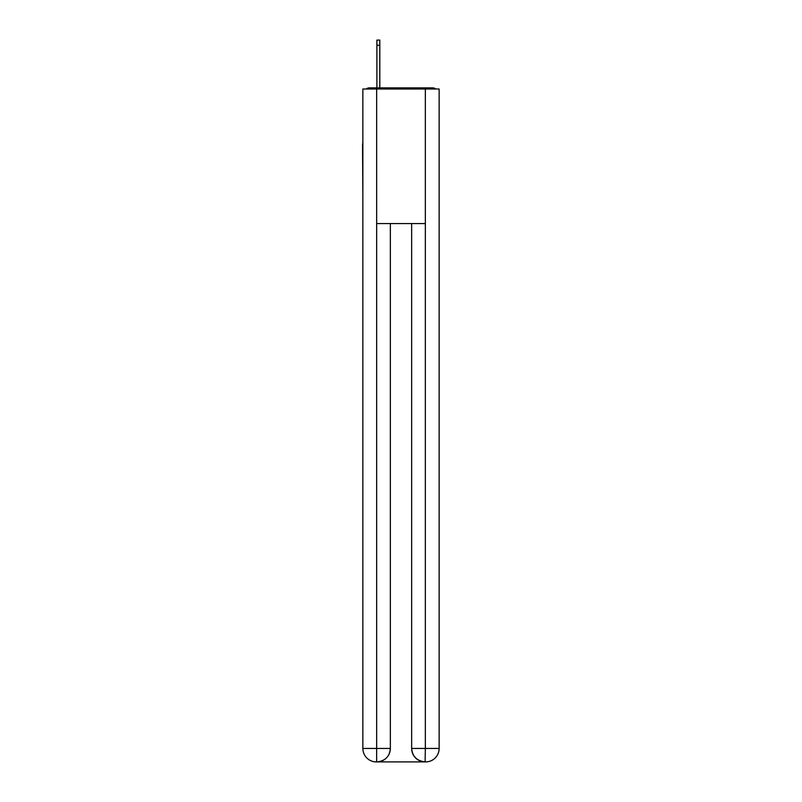 <?xml version="1.0" encoding="UTF-8"?>
<svg xmlns="http://www.w3.org/2000/svg" width="802" height="802" viewBox="0 0 802 802"><rect width="100%" height="100%" fill="white"/><g stroke="black" fill="none" stroke-linecap="round" stroke-linejoin="round"><path stroke-width="1.2" d="M439.135 193.974L439.135 99.318M362.865 143.949L362.865 99.318M362.534 143.949L362.865 193.974M435.707 89.002A4.481 4.481 0 0 0 432.739 87.879L369.261 87.879A4.481 4.481 0 0 0 366.293 89.002M369.261 87.879L376.89 87.879L376.89 40.1L379.807 40.1L379.807 45.263L376.89 45.263M379.807 45.263L379.807 87.879L383.506 87.879M418.494 87.879L432.739 87.879M376.659 89.002L376.659 223.578L425.341 223.578L425.341 89.002L362.865 89.002L362.865 748.446A13.454 13.454 0 0 0 376.328 761.9L425.11 761.9A13.454 13.454 0 0 1 411.657 748.446L411.657 223.578L411.657 748.446C412.338 756.376 416.829 760.857 425.11 761.9L425.341 748.446L439.135 748.446A13.454 13.454 0 0 1 425.672 761.9L425.431 761.9M425.341 89.002L439.135 89.002L439.135 748.446M390.343 223.578L390.343 748.446A13.454 13.454 0 0 1 376.89 761.9C385.211 761.028 389.692 756.547 390.343 748.446L390.343 223.578M362.865 748.446A13.454 13.454 0 0 0 376.328 761.9A13.454 13.454 0 0 1 362.865 748.446L376.659 748.446L376.659 761.9M390.343 748.446L376.659 748.446L376.659 223.578M411.657 748.446L425.341 748.446L425.341 223.578"/></g></svg>

